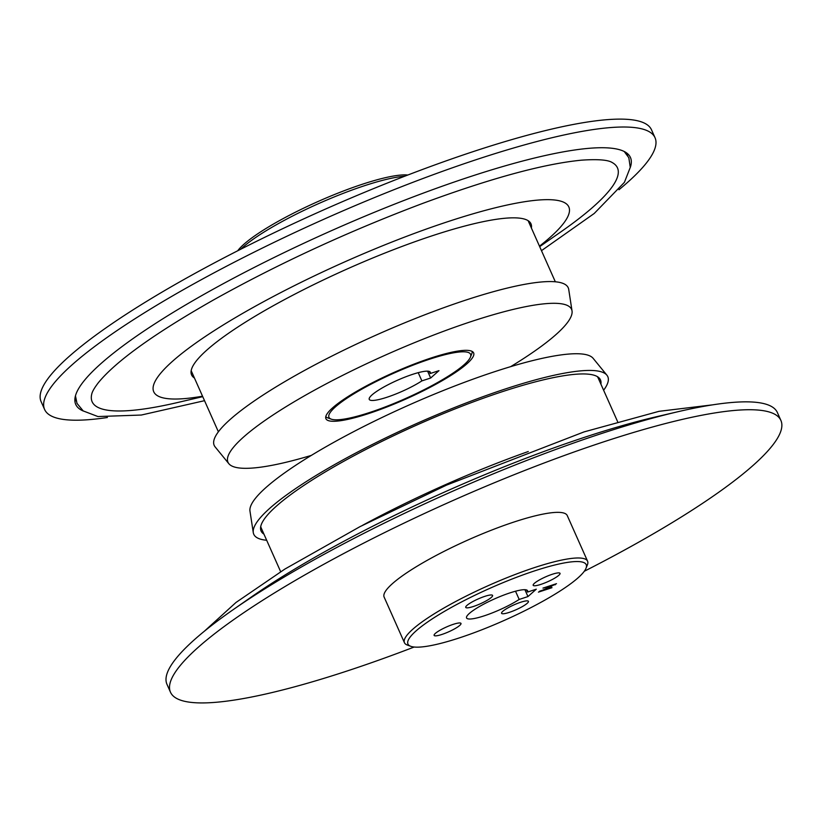 <?xml version="1.0" encoding="UTF-8"?>
<svg xmlns="http://www.w3.org/2000/svg" width="822" height="822" viewBox="0 0 822 822"><rect width="100%" height="100%" fill="white"/><g stroke="black" fill="none" stroke-linecap="round" stroke-linejoin="round"><path stroke-width="1.23" d="M539.684 246.641L560.871 231.866A287.525 51.827 156 0 0 593.422 206.682A287.525 51.827 156 0 0 612.298 162.592A287.525 51.827 156 0 0 611.887 162.376M91.704 394.272A287.525 51.827 156 0 0 91.684 394.385A287.525 51.827 156 0 0 177.583 402.523L202.736 396.656M430.656 378.017L421.881 380.894A33.404 6.021 -24 0 1 389.505 396.389A33.404 6.021 -24 0 1 369.253 399.4A33.404 6.021 -24 0 1 397.324 380.309A33.404 6.021 -24 0 1 430.296 372.222A33.404 6.021 -24 0 1 430.194 373.527L438.979 370.65L430.656 378.017L427.604 371.154M430.194 373.527L429.259 371.421M421.881 380.894L418.223 372.664M466.567 352.032A77.504 13.974 -24 0 1 470.42 357.159A77.504 13.974 -24 0 1 405.452 398.567A77.504 13.974 -24 0 1 331.204 419.138A77.504 13.974 -24 0 1 378.387 380.422A77.504 13.974 -24 0 1 466.567 352.032M325.789 416.579A80.186 14.457 156 0 0 327.773 417.884L331.204 419.138M470.42 357.159L471.787 353.768A80.186 14.457 156 0 0 472.147 351.415M510.678 366.643A188.043 33.897 156 0 0 572.03 310.932A188.043 33.897 156 0 0 472.897 321.022A188.043 33.897 156 0 0 298.109 399.461A188.043 33.897 156 0 0 228.865 463.721A188.043 33.897 156 0 0 311.322 455.409M228.865 463.721L215.107 446.88A193.776 34.925 -24 0 1 286.467 380.658A193.776 34.925 -24 0 1 466.567 299.835A193.776 34.925 -24 0 1 568.721 289.436L572.03 310.932M431.211 357.95A80.854 14.57 156 0 0 332.674 407.784A80.854 14.57 156 0 0 325.913 418.696A80.854 14.57 156 0 0 405.698 399.122A80.854 14.57 156 0 0 473.636 352.926A80.854 14.57 156 0 0 431.211 357.95M240.754 249.22A100.222 18.063 -24 0 1 242.809 247.33A100.222 18.063 -24 0 1 321.217 202.448A100.222 18.063 -24 0 1 404.671 176.247M407.835 175.024A97.551 17.581 156 0 0 317.775 201.626A97.551 17.581 156 0 0 237.733 250.761M83.361 411.051A303.595 54.725 -24 0 1 74.853 399.708A303.595 54.725 -24 0 1 471.14 176.35A303.595 54.725 -24 0 1 627.515 153.642A303.595 54.725 -24 0 1 630.258 167.554M618.966 189.738A334.092 60.212 156 0 0 627.083 182.813A334.092 60.212 156 0 0 655.021 137.716A334.092 60.212 156 0 0 404.352 185.618A334.092 60.212 156 0 0 72.552 364.403A334.092 60.212 156 0 0 44.614 409.49A334.092 60.212 156 0 0 107.394 417.504M655.021 137.716L651.517 129.835A334.092 60.212 156 0 0 400.838 177.727A334.092 60.212 156 0 0 69.048 356.522A334.092 60.212 156 0 0 41.1 401.609L44.614 409.49M539.479 246.179A227.18 40.946 156 0 0 549.815 237.609A227.18 40.946 156 0 0 449.613 221.077A227.18 40.946 156 0 0 172.743 361.084A227.18 40.946 156 0 0 202.531 396.204M531.382 228.002A185.751 33.476 156 0 0 530.971 223.79A185.751 33.476 156 0 0 391.601 250.422A185.751 33.476 156 0 0 207.123 349.833A185.751 33.476 156 0 0 191.577 374.904A185.751 33.476 156 0 0 194.434 378.017M529.245 223.194A185.751 33.476 156 0 0 529.378 221.621M191.033 372.263A185.751 33.476 156 0 0 192.297 373.219M617.62 421.676L598.19 378.048A184.416 33.24 156 0 0 597.245 376.558M260.759 526.368A184.416 33.24 156 0 0 261.242 528.063L280.662 571.701M603.615 390.245A193.776 34.925 156 0 0 606.893 375.171L593.135 358.33A188.043 33.897 156 0 0 495.347 371.462A188.043 33.897 156 0 0 249.97 511.12L253.279 532.605A193.776 34.925 156 0 0 266.667 540.26M606.893 375.171A193.776 34.925 156 0 0 506.136 388.703A193.776 34.925 156 0 0 253.279 532.605M600.882 384.11A185.751 33.476 156 0 0 600.481 379.908A185.751 33.476 156 0 0 461.101 406.53A185.751 33.476 156 0 0 276.624 505.941A185.751 33.476 156 0 0 261.088 531.012A185.751 33.476 156 0 0 263.934 534.125M260.543 528.371A185.751 33.476 156 0 0 261.797 529.327M598.745 379.302A185.751 33.476 156 0 0 598.889 377.74M551.963 587.699L538.431 592.128L553.843 584.987L542.962 588.11L556.494 583.682L542.037 590.515L551.788 587.319M541.986 590.412L539.581 591.203M555.302 584.74L553.771 584.832M527.971 596.567L519.185 599.443A33.404 6.021 -24 0 1 486.809 614.948A33.404 6.021 -24 0 1 466.557 617.949A33.404 6.021 -24 0 1 494.628 598.858A33.404 6.021 -24 0 1 527.601 590.771A33.404 6.021 -24 0 1 527.508 592.076L536.283 589.199L527.971 596.567L524.909 589.713M527.508 592.076L526.563 589.97M519.185 599.443L515.528 591.224M586.004 568.3L587.37 564.909A100.222 18.063 156 0 0 587.576 561.19A100.222 18.063 156 0 0 512.373 575.564A100.222 18.063 156 0 0 412.829 629.2A100.222 18.063 156 0 0 404.445 642.722A100.222 18.063 156 0 0 407.342 645.054L410.774 646.308A97.551 17.581 -24 0 1 489.922 588.295A97.551 17.581 -24 0 1 586.004 568.3A97.551 17.581 -24 0 1 578.041 577.845A97.551 17.581 -24 0 1 489.316 626.796A97.551 17.581 -24 0 1 410.774 646.308M404.445 642.722L384.131 597.091A100.222 18.063 -24 0 1 392.515 583.569A100.222 18.063 -24 0 1 492.049 529.933A100.222 18.063 -24 0 1 567.252 515.558L587.576 561.19M453.271 624.34A14.704 2.651 -24 0 1 460.988 623.425A14.704 2.651 -24 0 1 441.846 634.471A14.704 2.651 -24 0 1 434.129 635.385A14.704 2.651 -24 0 1 453.271 624.34M552.312 574.259A14.704 2.651 -24 0 1 560.029 573.345A14.704 2.651 -24 0 1 540.886 584.38A14.704 2.651 -24 0 1 533.17 585.295A14.704 2.651 -24 0 1 552.312 574.259M520.716 602.249A14.704 2.651 -24 0 1 528.433 601.334A14.704 2.651 -24 0 1 509.28 612.38A14.704 2.651 -24 0 1 501.574 613.294A14.704 2.651 -24 0 1 520.716 602.249M484.877 596.34A14.704 2.651 -24 0 1 492.584 595.426A14.704 2.651 -24 0 1 473.441 606.472A14.704 2.651 -24 0 1 465.725 607.386A14.704 2.651 -24 0 1 484.877 596.34M678.119 411.678L656.048 416.826A303.595 54.725 156 0 0 586.97 436.503A303.595 54.725 156 0 0 251.337 597.008L232.749 609.965A334.092 60.212 -24 0 1 678.119 411.678A334.092 60.212 -24 0 1 777.386 412.562L780.9 420.443A334.092 60.212 -24 0 1 752.952 465.529A334.092 60.212 -24 0 1 584.267 571.29M414.165 647.027A334.092 60.212 -24 0 1 170.483 692.216L166.979 684.336A334.092 60.212 -24 0 1 194.917 639.239A334.092 60.212 -24 0 1 232.749 609.965M170.483 692.216A334.092 60.212 -24 0 1 198.431 647.12A334.092 60.212 -24 0 1 530.221 468.335A334.092 60.212 -24 0 1 780.9 420.443M362.625 525.279A227.18 40.946 -24 0 1 528.279 451.525M75.059 397.622A301.849 54.406 156 0 0 76.127 400.972M627.597 155.44A301.849 54.406 156 0 0 625.83 152.399M612.298 162.592C608.146 159.858 597.902 159.057 581.544 160.167C544.01 163.784 491.207 178.138 423.145 203.24C349.031 231.126 279.346 263.256 214.09 299.629C154.7 333.383 116.179 361.022 98.506 382.518C94.396 387.84 92.126 391.796 91.684 394.385M541.472 250.659L594.234 213.463L624.412 182.35L630.269 167.411L628.83 157.742L624.227 151.495M75.46 395.824L76.991 403.376L83.197 410.928L97.952 416.548L141.322 415.038L204.524 400.684M555.333 281.792L528.125 220.676M218.385 431.807L191.177 370.691M204.329 631.255L236.017 602.444L284.874 569.071L360.036 526.625L446.531 485.114L584.052 431.899L658.987 411.329L712.962 404.804"/></g></svg>
